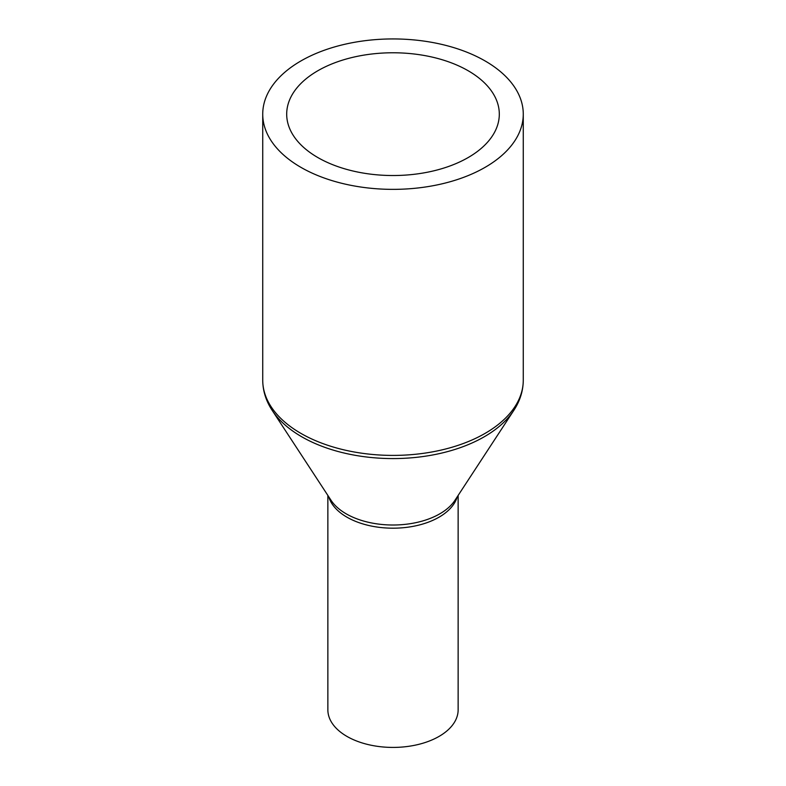 <?xml version="1.0" encoding="UTF-8"?>
<svg xmlns="http://www.w3.org/2000/svg" width="786" height="786" viewBox="0 0 786 786"><rect width="100%" height="100%" fill="white"/><g stroke="black" fill="none" stroke-linecap="round" stroke-linejoin="round"><path stroke-width="1.18" d="M458.14 495.435L458.14 709.817A65.14 37.61 180 0 1 417.926 744.558A65.14 37.61 180 0 1 346.94 736.403A65.14 37.61 180 0 1 327.86 709.817L327.86 495.435M485.119 60.964A130.27 75.21 180 0 1 523.27 114.147A130.27 75.21 180 0 1 442.852 183.639A130.27 75.21 180 0 1 300.881 167.33A130.27 75.21 180 0 1 262.73 114.147A130.27 75.21 180 0 1 343.148 44.664A130.27 75.21 180 0 1 485.119 60.964M317.829 157.544A106.307 61.377 180 0 1 286.694 114.147A106.307 61.377 180 0 1 352.315 57.447A106.307 61.377 180 0 1 468.171 70.75A106.307 61.377 180 0 1 499.307 114.147A106.307 61.377 180 0 1 433.685 170.857A106.307 61.377 180 0 1 317.829 157.544M457.236 496.821A65.14 37.61 180 0 1 412.827 526.404A65.14 37.61 180 0 1 346.94 517.168A65.14 37.61 180 0 1 328.764 496.821M346.164 513.818A66.24 38.239 180 0 1 331.044 500.289L272.172 410.361A129.169 74.582 180 0 0 301.657 436.731A129.169 74.582 180 0 0 513.828 410.361L454.956 500.289A66.24 38.239 180 0 1 346.164 513.818M523.27 114.147L523.27 380.188A130.27 75.21 180 0 1 442.852 449.68A130.27 75.21 180 0 1 300.881 433.371A130.27 75.21 180 0 1 262.73 380.188C262.809 390.839 265.953 400.899 272.172 410.361M523.27 380.188C523.191 390.839 520.047 400.899 513.828 410.361M262.73 114.147L262.73 380.188"/></g></svg>
